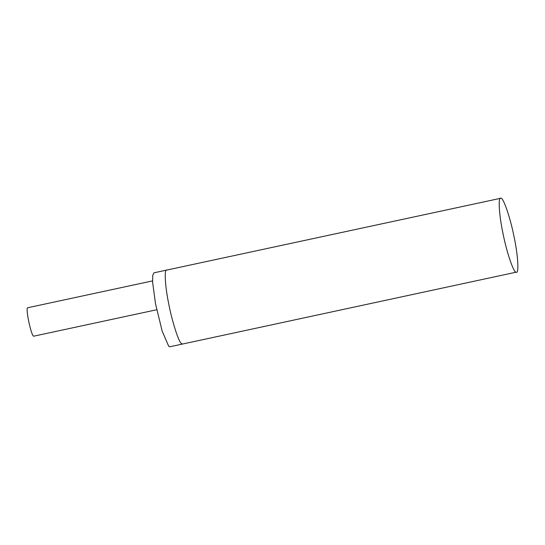 <?xml version="1.0" encoding="UTF-8"?>
<svg xmlns="http://www.w3.org/2000/svg" width="545" height="545" viewBox="0 0 545 545"><rect width="100%" height="100%" fill="white"/><g stroke="black" fill="none" stroke-linecap="round" stroke-linejoin="round"><path stroke-width="0.82" d="M166.92 270.095C164.072 268.195 164.985 285.825 168.643 303.374C171.852 320.644 178.603 341.913 181.39 343.514L182.534 344.038L516.204 272.18C513.874 273.304 506.687 252.39 503.144 234.146C499.111 215.806 497.871 196.057 500.889 198.237C503.219 197.106 510.406 218.027 513.949 236.271C517.982 254.61 519.221 274.36 516.204 272.18M182.534 344.038L169.849 346.763L168.705 346.239L162.165 331.115L155.461 303.497L152.614 282.16L152.743 275.314L153.942 272.82L500.889 198.237M27.836 307.741C24.995 306.433 31.208 336.435 33.722 336.183L156.701 309.751M152.559 280.886L27.72 307.741"/></g></svg>
